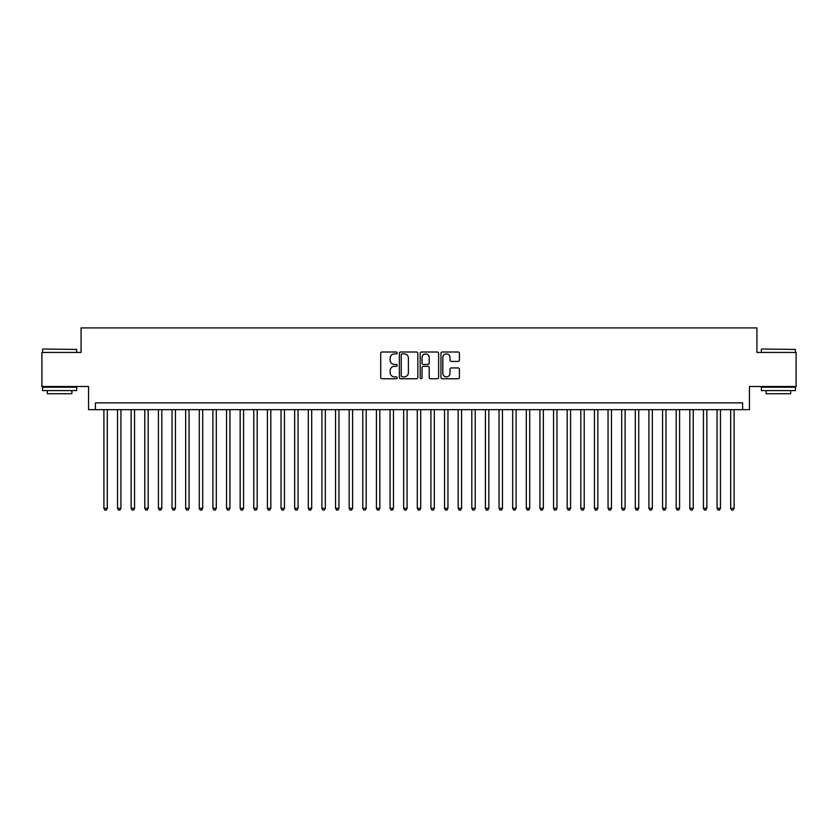 <?xml version="1.0" encoding="UTF-8"?>
<svg xmlns="http://www.w3.org/2000/svg" width="838" height="838" viewBox="0 0 838 838"><rect width="100%" height="100%" fill="white"/><g stroke="black" fill="none" stroke-linecap="round" stroke-linejoin="round"><path stroke-width="1.26" d="M397.202 352.945A0.932 0.932 0 0 0 396.259 352.002L382.055 352.002A1.341 1.341 0 0 0 380.714 353.343L380.714 377.414A1.341 1.341 0 0 0 382.055 378.755L396.259 378.755A0.932 0.932 0 0 0 397.202 377.823A0.932 0.932 0 0 0 396.259 376.88L394.426 376.88A4.284 4.284 0 0 1 390.141 372.606L390.141 370.595A4.284 4.284 0 0 1 394.426 366.321L396.259 366.321A0.932 0.932 0 0 0 397.202 365.378A0.932 0.932 0 0 0 396.259 364.446L394.426 364.446A4.284 4.284 0 0 1 390.141 360.162L390.141 358.161A4.284 4.284 0 0 1 394.426 353.877L396.259 353.877A0.932 0.932 0 0 0 397.202 352.945M458.093 361.44A1.341 1.341 0 0 0 459.423 360.099L459.423 353.343A1.341 1.341 0 0 0 458.093 352.002L442.307 352.002A1.341 1.341 0 0 0 440.966 353.343L440.966 377.414A1.341 1.341 0 0 0 442.307 378.755L458.093 378.755A1.341 1.341 0 0 0 459.423 377.414L459.423 369.265A1.341 1.341 0 0 0 458.093 367.924L451.336 367.924A1.341 1.341 0 0 0 449.996 369.265L449.996 373.308A3.582 3.582 0 0 1 446.424 376.88A3.582 3.582 0 0 1 442.841 373.308L442.841 357.459A3.582 3.582 0 0 1 446.424 353.877A3.582 3.582 0 0 1 449.996 357.459L449.996 360.099A1.341 1.341 0 0 0 451.336 361.44L458.093 361.44M742.615 409.667L749.434 409.667L749.434 386.507L796.1 386.507L796.1 352.442L756.924 352.442L756.924 327.909L81.077 327.909L81.077 352.442L41.9 352.442L41.9 386.507L88.566 386.507L88.566 409.667L742.615 409.667L742.615 402.858L95.385 402.858L95.385 409.667M417.827 353.343A1.341 1.341 0 0 0 416.496 352.002L400.711 352.002A1.341 1.341 0 0 0 399.37 353.343L399.37 377.414A1.341 1.341 0 0 0 400.711 378.755L416.496 378.755A1.341 1.341 0 0 0 417.827 377.414L417.827 353.343M421.504 352.002L437.289 352.002A1.341 1.341 0 0 1 438.63 353.343L438.63 377.414A1.341 1.341 0 0 1 437.289 378.755L430.533 378.755A1.341 1.341 0 0 1 429.203 377.414L429.203 367.652A1.341 1.341 0 0 0 427.862 366.321L423.379 366.321A1.341 1.341 0 0 0 422.038 367.652L422.038 377.823A0.932 0.932 0 0 1 421.105 378.755A0.932 0.932 0 0 1 420.173 377.823L420.173 353.343A1.341 1.341 0 0 1 421.504 352.002M402.177 353.877A0.932 0.932 0 0 0 401.245 354.82L401.245 375.948A0.932 0.932 0 0 0 402.177 376.88L404.126 376.88A4.284 4.284 0 0 0 408.399 372.606L408.399 358.161A4.284 4.284 0 0 0 404.126 353.877L402.177 353.877M429.203 357.522A3.582 3.582 0 0 0 425.62 353.95A3.582 3.582 0 0 0 422.038 357.522L422.038 363.105A1.341 1.341 0 0 0 423.379 364.446L427.862 364.446A1.341 1.341 0 0 0 429.203 363.105L429.203 357.522M103.902 409.667L103.902 508.32L107.306 508.32L107.306 409.667M107.306 508.32L106.279 510.091L104.918 510.091L103.902 508.32M42.989 349.027L76.646 349.436L42.989 349.027M59.613 390.592L42.581 390.592L42.581 387.187L76.646 387.187L76.646 390.592L59.613 390.592M71.879 390.592L71.879 393.724L47.347 393.724L47.347 390.592M761.763 349.027L795.419 349.436L761.763 349.027M778.387 390.592L761.354 390.592L761.354 387.187L795.419 387.187L795.419 390.592L778.387 390.592M790.653 390.592L790.653 393.724L766.121 393.724L766.121 390.592M117.53 409.667L117.53 508.32L120.934 508.32L120.934 409.667M120.934 508.32L119.907 510.091L118.546 510.091L117.53 508.32M131.147 409.667L131.147 508.32L134.562 508.32L134.562 409.667M134.562 508.32L133.535 510.091L132.174 510.091L131.147 508.32M144.775 409.667L144.775 508.32L148.179 508.32L148.179 409.667M148.179 508.32L147.163 510.091L145.802 510.091L144.775 508.32M158.403 409.667L158.403 508.32L161.807 508.32L161.807 409.667M161.807 508.32L160.791 510.091L159.429 510.091L158.403 508.32M172.031 409.667L172.031 508.32L175.435 508.32L175.435 409.667M175.435 508.32L174.409 510.091L173.047 510.091L172.031 508.32M185.659 409.667L185.659 508.32L189.063 508.32L189.063 409.667M189.063 508.32L188.037 510.091L186.675 510.091L185.659 508.32M199.276 409.667L199.276 508.32L202.691 508.32L202.691 409.667M202.691 508.32L201.665 510.091L200.303 510.091L199.276 508.32M212.904 409.667L212.904 508.32L216.309 508.32L216.309 409.667M216.309 508.32L215.293 510.091L213.931 510.091L212.904 508.32M226.532 409.667L226.532 508.32L229.937 508.32L229.937 409.667M229.937 508.32L228.921 510.091L227.559 510.091L226.532 508.32M240.16 409.667L240.16 508.32L243.565 508.32L243.565 409.667M243.565 508.32L242.538 510.091L241.176 510.091L240.16 508.32M253.788 409.667L253.788 508.32L257.193 508.32L257.193 409.667M257.193 508.32L256.166 510.091L254.804 510.091L253.788 508.32M267.406 409.667L267.406 508.32L270.821 508.32L270.821 409.667M270.821 508.32L269.794 510.091L268.432 510.091L267.406 508.32M281.034 409.667L281.034 508.32L284.438 508.32L284.438 409.667M284.438 508.32L283.422 510.091L282.06 510.091L281.034 508.32M294.662 409.667L294.662 508.32L298.066 508.32L298.066 409.667M298.066 508.32L297.05 510.091L295.688 510.091L294.662 508.32M308.29 409.667L308.29 508.32L311.694 508.32L311.694 409.667M311.694 508.32L310.678 510.091L309.306 510.091L308.29 508.32M321.918 409.667L321.918 508.32L325.322 508.32L325.322 409.667M325.322 508.32L324.296 510.091L322.934 510.091L321.918 508.32M335.546 409.667L335.546 508.32L338.95 508.32L338.95 409.667M338.95 508.32L337.924 510.091L336.562 510.091L335.546 508.32M349.163 409.667L349.163 508.32L352.578 508.32L352.578 409.667M352.578 508.32L351.551 510.091L350.19 510.091L349.163 508.32M362.791 409.667L362.791 508.32L366.196 508.32L366.196 409.667M366.196 508.32L365.179 510.091L363.818 510.091L362.791 508.32M376.419 409.667L376.419 508.32L379.824 508.32L379.824 409.667M379.824 508.32L378.807 510.091L377.446 510.091L376.419 508.32M390.047 409.667L390.047 508.32L393.451 508.32L393.451 409.667M393.451 508.32L392.425 510.091L391.063 510.091L390.047 508.32M403.675 409.667L403.675 508.32L407.079 508.32L407.079 409.667M407.079 508.32L406.053 510.091L404.691 510.091L403.675 508.32M417.293 409.667L417.293 508.32L420.707 508.32L420.707 409.667M420.707 508.32L419.681 510.091L418.319 510.091L417.293 508.32M430.921 409.667L430.921 508.32L434.325 508.32L434.325 409.667M434.325 508.32L433.309 510.091L431.947 510.091L430.921 508.32M444.549 409.667L444.549 508.32L447.953 508.32L447.953 409.667M447.953 508.32L446.937 510.091L445.575 510.091L444.549 508.32M458.177 409.667L458.177 508.32L461.581 508.32L461.581 409.667M461.581 508.32L460.554 510.091L459.193 510.091L458.177 508.32M471.804 409.667L471.804 508.32L475.209 508.32L475.209 409.667M475.209 508.32L474.182 510.091L472.821 510.091L471.804 508.32M485.422 409.667L485.422 508.32L488.837 508.32L488.837 409.667M488.837 508.32L487.81 510.091L486.449 510.091L485.422 508.32M499.05 409.667L499.05 508.32L502.454 508.32L502.454 409.667M502.454 508.32L501.438 510.091L500.077 510.091L499.05 508.32M512.678 409.667L512.678 508.32L516.082 508.32L516.082 409.667M516.082 508.32L515.066 510.091L513.704 510.091L512.678 508.32M526.306 409.667L526.306 508.32L529.71 508.32L529.71 409.667M529.71 508.32L528.694 510.091L527.322 510.091L526.306 508.32M539.934 409.667L539.934 508.32L543.338 508.32L543.338 409.667M543.338 508.32L542.312 510.091L540.95 510.091L539.934 508.32M553.562 409.667L553.562 508.32L556.966 508.32L556.966 409.667M556.966 508.32L555.94 510.091L554.578 510.091L553.562 508.32M567.179 409.667L567.179 508.32L570.594 508.32L570.594 409.667M570.594 508.32L569.568 510.091L568.206 510.091L567.179 508.32M580.807 409.667L580.807 508.32L584.212 508.32L584.212 409.667M584.212 508.32L583.196 510.091L581.834 510.091L580.807 508.32M594.435 409.667L594.435 508.32L597.84 508.32L597.84 409.667M597.84 508.32L596.824 510.091L595.462 510.091L594.435 508.32M608.063 409.667L608.063 508.32L611.468 508.32L611.468 409.667M611.468 508.32L610.441 510.091L609.079 510.091L608.063 508.32M621.691 409.667L621.691 508.32L625.096 508.32L625.096 409.667M625.096 508.32L624.069 510.091L622.707 510.091L621.691 508.32M635.309 409.667L635.309 508.32L638.724 508.32L638.724 409.667M638.724 508.32L637.697 510.091L636.335 510.091L635.309 508.32M648.937 409.667L648.937 508.32L652.341 508.32L652.341 409.667M652.341 508.32L651.325 510.091L649.963 510.091L648.937 508.32M662.565 409.667L662.565 508.32L665.969 508.32L665.969 409.667M665.969 508.32L664.953 510.091L663.591 510.091L662.565 508.32M676.193 409.667L676.193 508.32L679.597 508.32L679.597 409.667M679.597 508.32L678.571 510.091L677.209 510.091L676.193 508.32M689.821 409.667L689.821 508.32L693.225 508.32L693.225 409.667M693.225 508.32L692.198 510.091L690.837 510.091L689.821 508.32M703.438 409.667L703.438 508.32L706.853 508.32L706.853 409.667M706.853 508.32L705.826 510.091L704.465 510.091L703.438 508.32M717.066 409.667L717.066 508.32L720.471 508.32L720.471 409.667M720.471 508.32L719.454 510.091L718.093 510.091L717.066 508.32M730.694 409.667L730.694 508.32L734.098 508.32L734.098 409.667M734.098 508.32L733.082 510.091L731.721 510.091L730.694 508.32M42.581 352.442L42.581 349.436M50.353 387.187L50.353 386.507M68.884 387.187L68.884 386.507M76.646 352.442L76.646 349.436M761.354 352.442L761.354 349.436M769.116 387.187L769.116 386.507M787.647 387.187L787.647 386.507M795.419 352.442L795.419 349.436"/></g></svg>
